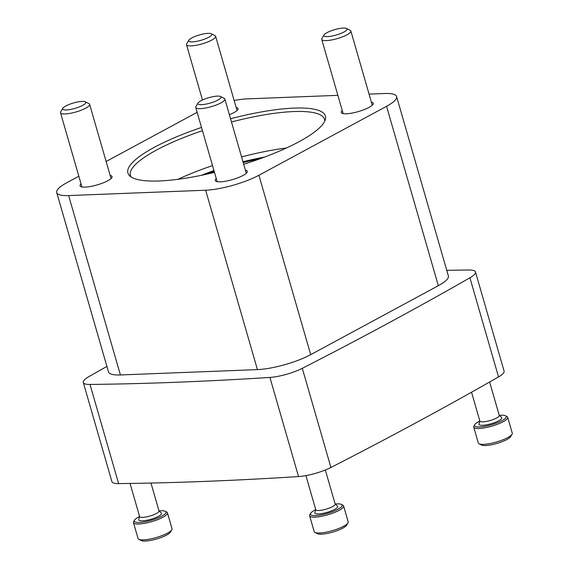 <?xml version="1.0" encoding="UTF-8"?>
<svg xmlns="http://www.w3.org/2000/svg" width="569" height="569" viewBox="0 0 569 569"><rect width="100%" height="100%" fill="white"/><g stroke="black" fill="none" stroke-linecap="round" stroke-linejoin="round"><path stroke-width="0.85" d="M106.133 161.496L194.392 113.814A39.147 9.068 163.9 0 1 197.166 112.392M234.158 100.507A39.147 9.068 163.9 0 1 247.664 98.857L337.872 95.336M369.068 94.113L384.672 93.508A39.147 9.068 163.9 0 1 396.593 96.531A39.147 9.068 163.9 0 1 386.564 106.311L258.916 175.259A39.147 9.068 163.9 0 1 205.644 190.217L68.636 195.572A39.147 9.068 163.9 0 1 56.722 192.542A39.147 9.068 163.9 0 1 66.751 182.77L78.842 176.234M396.593 96.531L448.372 275.922A39.147 9.068 163.9 0 1 438.336 285.695L310.695 354.651A39.147 9.068 163.9 0 1 257.423 369.608L120.415 374.957A39.147 9.068 163.9 0 1 108.501 371.934L56.722 192.542M342.261 110.521A16.672 3.862 -16.1 0 0 341.251 112.491A16.672 3.862 -16.1 0 0 358.335 111.581A16.672 3.862 -16.1 0 0 373.278 103.245A16.672 3.862 -16.1 0 0 371.372 102.121M229.385 114.718A16.672 3.862 -16.1 0 0 238.048 108.53A16.672 3.862 -16.1 0 0 236.149 107.406M216.27 178.581A16.672 3.862 -16.1 0 0 215.267 180.544A16.672 3.862 -16.1 0 0 232.351 179.633A16.672 3.862 -16.1 0 0 247.295 171.305A16.672 3.862 -16.1 0 0 245.388 170.174M81.047 183.865A16.672 3.862 -16.1 0 0 80.037 185.828A16.672 3.862 -16.1 0 0 97.121 184.918A16.672 3.862 -16.1 0 0 112.065 176.582A16.672 3.862 -16.1 0 0 110.158 175.458M243.688 164.27A102.769 23.82 -16.1 0 0 325.361 119.454A102.769 23.82 -16.1 0 0 294.109 108.096A102.769 23.82 -16.1 0 0 230.552 118.765M201.518 127.449A102.769 23.82 -16.1 0 0 129.76 175.913A102.769 23.82 -16.1 0 0 214.485 172.393M264.485 157.108A79.361 18.393 -16.1 0 0 242.97 161.781M213.958 170.558A79.361 18.393 -16.1 0 0 201.348 175.33M286.435 147.99A101.019 23.414 -16.1 0 0 241.562 156.923M212.529 165.615A101.019 23.414 -16.1 0 0 177.912 179.32M324.743 121.14A101.019 23.414 -16.1 0 0 324.529 119.355A101.019 23.414 -16.1 0 0 293.782 111.552A101.019 23.414 -16.1 0 0 231.483 121.986M202.45 130.678A101.019 23.414 -16.1 0 0 130.415 175.387A101.019 23.414 -16.1 0 0 131.19 177.009M188.801 40.228L186.696 43.792A15.15 3.514 -16.1 0 0 186.511 44.716A15.15 3.514 -16.1 0 0 202.045 43.891A15.15 3.514 -16.1 0 0 215.63 36.316A15.15 3.514 -16.1 0 0 214.975 35.634L211.298 33.735A12.056 2.795 -16.1 0 0 191.739 37.952A12.056 2.795 -16.1 0 0 188.801 40.228A12.056 2.795 -16.1 0 0 201.006 40.299A12.056 2.795 -16.1 0 0 211.298 33.735M62.818 108.281L60.712 111.851A15.15 3.514 -16.1 0 0 60.527 112.776A15.15 3.514 -16.1 0 0 76.054 111.944A15.15 3.514 -16.1 0 0 89.639 104.369A15.15 3.514 -16.1 0 0 88.992 103.686L85.314 101.787A12.056 2.795 -16.1 0 0 65.755 106.005A12.056 2.795 -16.1 0 0 62.818 108.281A12.056 2.795 -16.1 0 0 75.023 108.359A12.056 2.795 -16.1 0 0 85.314 101.787M198.048 102.996L195.942 106.567A15.15 3.514 -16.1 0 0 195.757 107.491A15.15 3.514 -16.1 0 0 211.284 106.659A15.15 3.514 -16.1 0 0 224.869 99.084A15.15 3.514 -16.1 0 0 224.222 98.401L220.537 96.51A12.056 2.795 -16.1 0 0 200.985 100.727A12.056 2.795 -16.1 0 0 198.048 102.996A12.056 2.795 -16.1 0 0 210.253 103.074A12.056 2.795 -16.1 0 0 220.537 96.51M324.031 34.944L321.926 38.507A15.15 3.514 -16.1 0 0 321.741 39.432A15.15 3.514 -16.1 0 0 337.275 38.607A15.15 3.514 -16.1 0 0 350.86 31.032A15.15 3.514 -16.1 0 0 350.205 30.349L346.528 28.45A12.056 2.795 -16.1 0 0 326.969 32.668A12.056 2.795 -16.1 0 0 324.031 34.944A12.056 2.795 -16.1 0 0 336.236 35.022A12.056 2.795 -16.1 0 0 346.528 28.45M446.757 270.339A2272.949 526.752 163.9 0 1 468.771 270.005A25.256 5.854 163.9 0 1 475.485 271.982A25.256 5.854 163.9 0 1 469.916 277.793A2272.949 526.752 163.9 0 1 302.303 368.335A25.256 5.854 163.9 0 1 269.919 377.425A2272.949 526.752 163.9 0 1 90.002 384.452A25.256 5.854 163.9 0 1 83.287 382.482A25.256 5.854 163.9 0 1 88.856 376.671A2272.949 526.752 163.9 0 1 106.908 366.415M475.485 271.982L504.098 371.123A25.256 5.854 163.9 0 1 498.529 376.927A2272.949 526.752 163.9 0 1 330.916 467.469A25.256 5.854 163.9 0 1 298.533 476.566A2272.949 526.752 163.9 0 1 118.615 483.593A25.256 5.854 163.9 0 1 111.901 481.616L83.287 382.482M139.54 516.545A16.494 3.819 -16.1 0 0 134.497 520.187L133.694 521.553A17.682 4.097 -16.1 0 0 133.473 522.634L138.061 538.516A17.682 4.097 -16.1 0 0 138.822 539.312L141.219 540.55A15.655 3.627 -16.1 0 0 166.625 535.073A15.655 3.627 -16.1 0 0 170.444 532.115L171.81 529.789A17.682 4.097 -16.1 0 0 172.03 528.715L167.45 512.825A17.682 4.097 -16.1 0 0 166.689 512.029L165.28 511.303A16.494 3.819 -16.1 0 0 159.071 510.912M139.576 516.432L138.744 519.511A11.871 2.753 -16.1 0 0 142.35 520.827A11.871 2.753 -16.1 0 0 155.757 517.584A11.871 2.753 -16.1 0 0 161.326 512.989L158.986 510.827M134.497 520.187A16.494 3.819 -16.1 0 0 143.061 522.093A16.494 3.819 -16.1 0 0 161.76 516.168A16.494 3.819 -16.1 0 0 165.28 511.303M130.052 483.437L139.618 516.588A10.1 2.34 -16.1 0 0 142.691 517.37A10.1 2.34 -16.1 0 0 153.502 514.845A10.1 2.34 -16.1 0 0 159.028 510.983L150.963 483.045M133.473 522.634A17.682 4.097 -16.1 0 0 144.761 523.288A17.682 4.097 -16.1 0 0 162.919 517.242A17.682 4.097 -16.1 0 0 167.45 512.825M138.822 539.312A17.682 4.097 -16.1 0 0 167.499 533.125A17.682 4.097 -16.1 0 0 171.81 529.789M479.788 421.017A16.494 3.819 -16.1 0 0 474.745 424.659L473.941 426.025A17.682 4.097 -16.1 0 0 473.721 427.106L478.309 442.988A17.682 4.097 -16.1 0 0 479.07 443.784L481.466 445.022A15.655 3.627 -16.1 0 0 506.872 439.545A15.655 3.627 -16.1 0 0 510.692 436.587L512.064 434.261A17.682 4.097 -16.1 0 0 512.278 433.18L507.697 417.297A17.682 4.097 -16.1 0 0 506.936 416.501L505.528 415.775A16.494 3.819 -16.1 0 0 499.319 415.377M479.823 420.904L478.991 423.983A11.871 2.753 -16.1 0 0 482.597 425.299A11.871 2.753 -16.1 0 0 496.004 422.049A11.871 2.753 -16.1 0 0 501.574 417.461L499.233 415.299M474.745 424.659A16.494 3.819 -16.1 0 0 483.316 426.565A16.494 3.819 -16.1 0 0 502.007 420.633A16.494 3.819 -16.1 0 0 505.528 415.775M471.545 392.219L479.866 421.06A10.1 2.34 -16.1 0 0 482.939 421.842A10.1 2.34 -16.1 0 0 493.75 419.317A10.1 2.34 -16.1 0 0 499.276 415.455L489.625 382.005M473.721 427.106A17.682 4.097 -16.1 0 0 485.008 427.76A17.682 4.097 -16.1 0 0 503.167 421.714A17.682 4.097 -16.1 0 0 507.697 417.297M479.07 443.784A17.682 4.097 -16.1 0 0 507.747 437.597A17.682 4.097 -16.1 0 0 512.064 434.261M315.688 509.668A16.494 3.819 -16.1 0 0 310.646 513.302L309.842 514.668A17.682 4.097 -16.1 0 0 309.621 515.749L314.209 531.638A17.682 4.097 -16.1 0 0 314.963 532.435L317.367 533.672A15.655 3.627 -16.1 0 0 342.766 528.188A15.655 3.627 -16.1 0 0 346.585 525.237L347.958 522.911A17.682 4.097 -16.1 0 0 348.178 521.83L343.591 505.948A17.682 4.097 -16.1 0 0 342.83 505.151L341.421 504.419A16.494 3.819 -16.1 0 0 335.219 504.027M315.717 509.547L314.885 512.633A11.871 2.753 -16.1 0 0 318.498 513.949A11.871 2.753 -16.1 0 0 331.898 510.699A11.871 2.753 -16.1 0 0 337.474 506.111L335.127 503.949M310.646 513.302A16.494 3.819 -16.1 0 0 319.209 515.215A16.494 3.819 -16.1 0 0 337.908 509.283A16.494 3.819 -16.1 0 0 341.421 504.419M305.923 475.606L315.759 509.71A10.1 2.34 -16.1 0 0 318.839 510.485A10.1 2.34 -16.1 0 0 329.643 507.968A10.1 2.34 -16.1 0 0 335.177 504.106L325.326 469.994M309.621 515.749A17.682 4.097 -16.1 0 0 320.902 516.41A17.682 4.097 -16.1 0 0 339.06 510.357A17.682 4.097 -16.1 0 0 343.591 505.948M314.963 532.435A17.682 4.097 -16.1 0 0 343.648 526.247A17.682 4.097 -16.1 0 0 347.958 522.911M206.668 174.199A73.742 17.091 163.9 0 1 214.193 171.376M243.198 162.57A73.742 17.091 163.9 0 1 259.372 158.986M438.336 285.695L386.564 106.311M310.695 354.651L258.916 175.259M257.423 369.608L205.644 190.217M120.415 374.957L68.636 195.572M469.916 277.793L498.529 376.927M302.303 368.335L330.916 467.469M269.919 377.425L298.533 476.566M90.002 384.452L118.615 483.593M237.038 110.493L215.63 36.316M202.464 99.988L186.511 44.716M111.055 178.552L89.639 104.369M81.936 186.952L60.527 112.776M246.285 173.268L224.869 99.084M217.166 181.675L195.757 107.491M372.268 105.215L350.86 31.032M343.15 113.615L321.741 39.432"/></g></svg>
